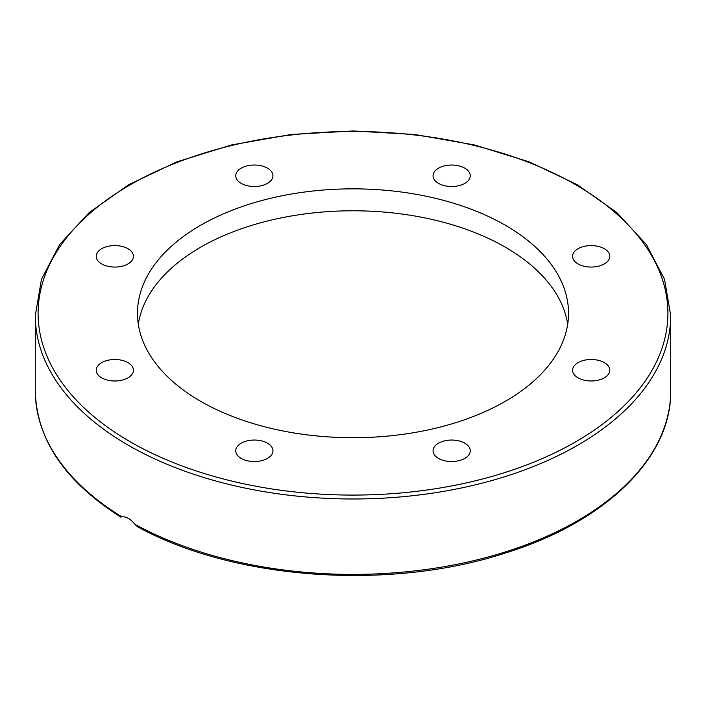 <?xml version="1.0" encoding="UTF-8"?>
<svg xmlns="http://www.w3.org/2000/svg" width="706" height="706" viewBox="0 0 706 706"><rect width="100%" height="100%" fill="white"/><g stroke="black" fill="none" stroke-linecap="round" stroke-linejoin="round"><path stroke-width="1.06" d="M272.948 450.79A18.603 10.74 180 0 1 254.345 461.53A18.603 10.74 180 0 1 235.742 450.79A18.603 10.74 180 0 1 254.345 440.05A18.603 10.74 180 0 1 272.948 450.79M127.98 377.834A18.603 10.74 180 0 1 107.709 380.163A18.603 10.74 180 0 1 96.219 370.235A18.603 10.74 180 0 1 101.673 362.646A18.603 10.74 180 0 1 121.944 360.316A18.603 10.74 180 0 1 133.434 370.235A18.603 10.74 180 0 1 127.98 377.834M114.822 267.062A18.603 10.74 180 0 1 96.219 256.322A18.603 10.74 180 0 1 114.822 245.582A18.603 10.74 180 0 1 133.434 256.322A18.603 10.74 180 0 1 114.822 267.062M241.187 183.366A18.603 10.74 180 0 1 235.742 175.768A18.603 10.74 180 0 1 247.224 165.848A18.603 10.74 180 0 1 267.503 168.178A18.603 10.74 180 0 1 272.948 175.768A18.603 10.74 180 0 1 261.467 185.696A18.603 10.74 180 0 1 241.187 183.366M433.052 175.768A18.603 10.74 180 0 1 451.655 165.028A18.603 10.74 180 0 1 470.258 175.768A18.603 10.74 180 0 1 451.655 186.516A18.603 10.74 180 0 1 433.052 175.768M578.02 248.724A18.603 10.74 180 0 1 598.291 246.394A18.603 10.74 180 0 1 609.781 256.322A18.603 10.74 180 0 1 604.327 263.92A18.603 10.74 180 0 1 584.056 266.241A18.603 10.74 180 0 1 572.566 256.322A18.603 10.74 180 0 1 578.02 248.724M591.178 359.495A18.603 10.74 180 0 1 609.781 370.235A18.603 10.74 180 0 1 591.178 380.975A18.603 10.74 180 0 1 572.566 370.235A18.603 10.74 180 0 1 591.178 359.495M464.813 443.191A18.603 10.74 180 0 1 470.258 450.79A18.603 10.74 180 0 1 458.776 460.709A18.603 10.74 180 0 1 438.497 458.388A18.603 10.74 180 0 1 433.052 450.79A18.603 10.74 180 0 1 444.533 440.862A18.603 10.74 180 0 1 464.813 443.191M120.797 517.083L121.882 516.836C126.136 516.395 130.513 518.919 135.014 524.417L137.432 526.694C233.686 579.767 388.874 590.957 504.631 553.266C605.095 522.343 671.697 457.982 670.7 390.983A317.7 183.419 180 0 1 478.853 559.399A317.7 183.419 180 0 1 135.014 524.417M138.305 324.248A215.533 124.432 180 0 1 353 210.785A215.533 124.432 180 0 1 567.695 324.248M200.592 401.273A215.533 124.432 180 0 1 137.467 313.279A215.533 124.432 180 0 1 353.009 188.846A215.533 124.432 180 0 1 568.533 313.287A215.533 124.432 180 0 1 435.47 428.242A215.533 124.432 180 0 1 200.592 401.273M128.351 445.265A317.7 183.419 0 0 0 474.582 485.022A317.7 183.419 0 0 0 670.7 315.564L664.531 279.276L646.308 244.505L616.841 212.594L577.296 184.716L529.191 161.877L474.353 144.924L414.872 134.484L353.018 130.954L291.163 134.475L231.674 144.915L176.827 161.868L128.704 184.716L89.159 212.594L59.692 244.497L41.477 279.276L35.3 315.564A317.7 183.419 0 0 0 128.351 445.265M121.882 516.836A317.7 183.419 180 0 1 35.3 390.983L35.3 315.564M130.328 441.832A314.902 181.804 180 0 1 271.501 137.67A314.902 181.804 180 0 1 657.171 360.334A314.902 181.804 180 0 1 130.328 441.832M670.7 390.983L670.7 315.564M120.788 517.092C65.005 481.616 36.509 439.582 35.3 390.983"/></g></svg>
